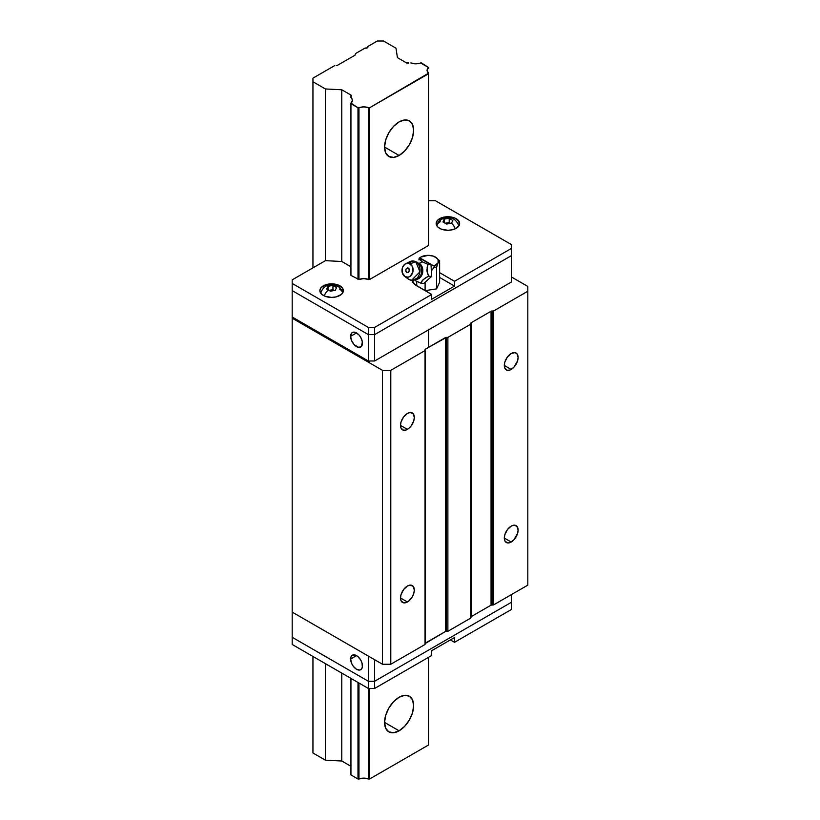 <?xml version="1.0" encoding="UTF-8"?>
<svg xmlns="http://www.w3.org/2000/svg" width="820" height="820" viewBox="0 0 820 820"><rect width="100%" height="100%" fill="white"/><g stroke="black" fill="none" stroke-linecap="round" stroke-linejoin="round"><path stroke-width="1.23" d="M399.104 155.472L384.57 147.077L385.677 140.015L388.823 132.758L393.538 126.393L399.104 121.903A20.551 11.869 -60 0 1 409.375 120.888A20.551 11.869 -60 0 1 412.532 137.36A20.551 11.869 -60 0 1 399.104 155.472L393.538 157.399L388.823 156.487L385.677 152.858L384.57 147.077L399.104 155.472A20.551 11.869 -60 0 1 388.823 156.487A20.551 11.869 -60 0 1 385.677 140.015A20.551 11.869 -60 0 1 399.104 121.903L404.66 119.976L409.375 120.888L412.532 124.517L413.628 130.298L412.532 137.36L409.375 144.617L404.66 150.982L399.104 155.472M399.104 730.815L384.57 722.42L385.677 715.368L388.823 708.101L393.538 701.746L399.104 697.256A20.551 11.869 -60 0 1 409.375 696.231A20.551 11.869 -60 0 1 412.532 712.703A20.551 11.869 -60 0 1 399.104 730.815L393.538 732.752L388.823 731.829L385.677 728.211L384.57 722.42L399.104 730.815A20.551 11.869 -60 0 1 388.823 731.829A20.551 11.869 -60 0 1 385.677 715.368A20.551 11.869 -60 0 1 399.104 697.256L404.66 695.319L409.375 696.231L412.532 699.86L413.628 705.641L412.532 712.703L409.375 719.97L404.66 726.325L399.104 730.815M337.543 65.272L354.988 55.206L337.543 65.272A1.763 1.015 180 0 1 336.292 65.569L337.543 65.272M377.303 41L383.534 41L395.988 48.195L397.423 57.646L406.577 62.935L397.423 57.646L395.988 48.195L383.534 41L377.303 41L367.76 46.504A2.06 1.189 180 0 1 367.934 46.996A2.06 1.189 180 0 1 365.043 48.072L355.501 53.587L365.043 48.072L367.339 47.837L367.76 46.504L377.303 41M408.647 62.935A1.466 0.851 180 0 1 406.577 62.935L408.647 62.935M420.557 62.935A8.518 4.92 180 0 1 410.861 62.935L415.709 63.806L421.521 62.935L428.583 67.568L420.557 62.935M428.583 73.164A8.518 4.92 180 0 1 427.066 70.366A8.518 4.92 180 0 1 428.583 67.568L427.066 70.366L428.583 73.164L428.583 245.446L428.583 73.718L369.615 107.758L369.615 279.487L369.615 107.758L368.651 107.758L368.651 279.487L363.803 278.605L358.965 279.487L358.965 107.758A8.518 4.92 180 0 1 368.651 107.758L368.651 279.487L369.615 279.487L368.651 279.487A8.518 4.92 180 0 0 358.965 279.487L358.965 107.758L357.991 107.758L357.991 279.487L357.991 107.758L350.939 103.689L350.939 275.407L350.939 103.125L357.991 107.758L363.803 106.887L369.615 107.758L428.583 73.164M428.583 329.824L428.583 347.321L428.583 329.824M428.583 657.291L428.583 744.96L428.583 657.291M369.615 360.995L369.615 362.911L369.615 360.995M369.615 688.462L369.615 779L428.583 744.96L369.615 779L369.615 688.462M368.651 360.995L368.651 362.348L368.651 360.995M368.651 688.462L368.651 779L369.615 779L368.651 779A8.518 4.92 0 0 0 358.965 779L358.965 683.019L358.965 779L363.803 778.129L368.651 779L368.651 688.462M358.965 356.751L358.965 355.552L358.965 356.751M357.991 354.998L357.991 356.198L357.991 354.998M357.991 682.466L357.991 779L358.965 779L357.991 779L357.991 682.466M350.939 350.919L350.939 352.118L350.939 350.919M350.939 678.386L350.939 774.92L357.991 779L350.939 774.92L350.939 678.386M350.939 97.539A8.518 4.92 180 0 1 352.446 100.327A8.518 4.92 180 0 1 350.939 103.125L352.446 100.327L350.939 96.258L350.939 97.539M350.939 95.058A1.466 0.851 180 0 1 351.37 95.653A1.466 0.851 180 0 1 350.939 96.258L350.939 95.058L341.776 89.769L341.776 261.488L341.776 89.769L325.396 88.95L325.396 260.668L325.396 88.95L312.943 81.754L312.943 267.853L312.943 78.156L334.744 65.569L312.943 78.156L312.943 81.754L325.396 88.95L341.776 89.769L350.939 95.058M341.776 673.107L341.776 761.011L350.939 766.29L341.776 761.011L341.776 673.107M325.396 663.646L325.396 760.181L341.776 761.011L325.396 760.181L325.396 663.646M312.943 656.451L312.943 752.985L325.396 760.181L312.943 752.985L312.943 656.451M355.501 54.479A1.763 1.015 180 0 1 354.988 55.206L355.501 53.587L355.501 54.479M367.76 47.478L367.76 46.504L367.76 47.478M511.208 526.112A9.758 5.637 -60 0 1 516.087 525.62A9.758 5.637 -60 0 1 517.584 533.441A9.758 5.637 -60 0 1 511.208 542.04L504.31 538.053L511.208 542.04A9.758 5.637 -60 0 1 506.329 542.522A9.758 5.637 -60 0 1 504.833 534.701A9.758 5.637 -60 0 1 511.208 526.112L507.375 529.659L504.833 534.701L504.31 538.053L504.833 540.8L507.375 542.912L509.866 542.666L513.853 539.909L517.584 533.441L518.107 530.089L516.948 526.337L513.853 525.189L511.208 526.112M511.208 353.502A9.758 5.637 -60 0 1 516.087 353.02A9.758 5.637 -60 0 1 517.584 360.841A9.758 5.637 -60 0 1 511.208 369.441L504.31 365.453L511.208 369.441A9.758 5.637 -60 0 1 506.329 369.922A9.758 5.637 -60 0 1 504.833 362.102A9.758 5.637 -60 0 1 511.208 353.502L507.375 357.059L504.833 362.102L504.31 365.453L504.833 368.2L507.375 370.312L509.866 370.066L513.853 367.309L517.584 360.841L518.107 357.489L516.948 353.728L515.042 352.631L511.208 353.502M407.407 413.434A9.758 5.637 -60 0 1 412.286 412.952A9.758 5.637 -60 0 1 413.782 420.773A9.758 5.637 -60 0 1 407.407 429.372L400.508 425.385L407.407 429.372A9.758 5.637 -60 0 1 402.528 429.854A9.758 5.637 -60 0 1 401.031 422.033A9.758 5.637 -60 0 1 407.407 413.434L403.573 416.99L401.031 422.033L400.508 425.385L401.031 428.132L403.573 430.244L406.054 429.998L408.749 428.44L411.24 425.816L413.782 420.773L414.305 417.421L413.147 413.659L410.041 412.511L407.407 413.434M407.407 586.034A9.758 5.637 -60 0 1 412.286 585.552A9.758 5.637 -60 0 1 413.782 593.372A9.758 5.637 -60 0 1 407.407 601.972L400.508 597.985L407.407 601.972A9.758 5.637 -60 0 1 402.528 602.454A9.758 5.637 -60 0 1 401.031 594.633A9.758 5.637 -60 0 1 407.407 586.034L403.573 589.59L401.031 594.633L400.508 597.985L401.031 600.732L403.573 602.843L406.054 602.597L408.749 601.039L412.286 596.827L413.782 593.372L414.305 590.021L413.147 586.269L410.041 585.121L407.407 586.034M425.047 643.628L445.383 631.533L447.884 631.287L470.721 618.095L471.151 616.65L491.057 605.16L493.558 604.914L527.813 585.131L527.813 291.233L493.558 311.005L527.813 291.233L527.813 585.131L493.558 604.914L493.558 311.005L492.102 311.005L493.558 311.005L493.558 604.914L492.102 604.914L492.102 311.005L491.057 311.252L471.151 322.742L491.057 311.252L491.057 605.16L491.057 311.252A1.466 0.851 180 0 1 492.102 311.005L492.102 604.914A1.466 0.851 -0 0 0 491.057 605.16L471.151 616.65L470.721 323.346A1.466 0.851 180 0 1 471.151 322.742L471.151 616.65A1.466 0.851 0 0 0 470.721 617.255L470.721 323.346L470.721 324.197L447.884 337.379L470.721 324.197L470.721 618.095L470.721 323.346L470.721 618.095L447.884 631.287L447.884 337.379L446.418 337.379L447.884 337.379L447.884 631.287L446.418 631.287L446.418 337.379L425.477 349.115L445.383 337.625L445.383 631.533L445.383 337.625A1.466 0.851 180 0 1 446.418 337.379L446.418 631.287A1.466 0.851 -0 0 0 445.383 631.533L425.477 643.024L425.477 349.115L425.047 350.56L390.791 370.343L382.489 370.343L292.186 318.201L382.489 370.343L382.489 664.241L292.186 612.109L292.186 290.628L292.186 317.002L368.375 360.995L368.375 334.621L292.186 290.628L368.375 334.621L374.607 334.621L368.375 334.621L368.375 360.995L374.607 360.995L374.607 334.621L511.629 255.512L374.607 334.621L374.607 360.995L511.629 281.885L511.629 255.512L511.629 281.885L374.607 360.995L368.375 360.995L292.186 317.002L292.186 612.109L382.489 664.241L390.791 664.241L382.489 664.241L382.489 370.343L390.791 370.343L390.791 664.241L425.047 644.469L390.791 664.241L390.791 370.343L425.047 350.56L425.047 644.469L425.047 349.72A1.466 0.851 180 0 1 425.477 349.115L425.477 643.024A1.466 0.851 0 0 0 425.047 643.618M527.813 291.233L527.813 286.436L511.629 277.088L527.813 286.436L527.813 291.233M350.622 336.354L356.536 332.94L350.622 336.354A8.364 4.828 60 0 1 352.354 332.53A8.364 4.828 60 0 1 358.801 334.765A8.364 4.828 60 0 1 362.46 343.19A8.364 4.828 60 0 1 360.728 347.024A8.364 4.828 60 0 1 354.281 344.779A8.364 4.828 60 0 1 350.622 336.354L351.616 340.731L354.281 344.779L358.801 347.393L361.456 346.409L362.348 341.796L360.728 337.358L358.801 334.765L355.388 332.407L353.256 332.192L351.616 333.135L350.622 336.354M350.622 659.034A8.364 4.828 60 0 1 352.354 655.2A8.364 4.828 60 0 1 358.801 657.445A8.364 4.828 60 0 1 362.46 665.861A8.364 4.828 60 0 1 360.728 669.694A8.364 4.828 60 0 1 354.281 667.449A8.364 4.828 60 0 1 350.622 659.034L356.536 655.611L350.622 659.034L351.616 663.4L353.256 666.229L356.536 669.284L359.826 670.022L361.456 669.079L362.348 667.131L362.01 662.99L360.728 660.028L357.694 656.41L355.388 655.077L352.354 655.2L351.073 656.676L350.622 659.034M292.186 637.273L368.375 681.266L374.607 681.266L511.629 602.157L374.607 681.266L368.375 681.266L292.186 637.273L292.186 612.109L292.186 637.273L368.375 681.266L368.375 656.092L368.375 688.462L292.186 644.469L292.186 637.273L292.186 644.469L368.375 688.462L368.375 681.266L374.607 681.266L374.607 659.69L374.607 681.266L511.629 602.157L511.629 594.49L511.629 609.352L454.536 642.306L450.385 639.918L454.536 642.306L454.536 637.519L454.536 642.306L511.629 609.352L511.629 602.157L374.607 681.266L374.607 688.462L368.375 688.462L374.607 688.462L374.607 681.266L368.375 681.266L292.186 637.273M439.581 218.714A11.746 6.785 180 0 1 452.384 217.249A11.746 6.785 180 0 1 459.63 223.511A11.746 6.785 180 0 1 456.197 228.298A11.746 6.785 180 0 1 443.394 229.774A11.746 6.785 180 0 1 436.148 223.511A11.746 6.785 180 0 1 439.581 218.714L439.581 220.713L439.581 218.714L443.394 217.249L447.884 216.726L454.413 217.874L458.739 220.918L459.405 224.834L456.197 228.298L452.384 229.774L447.884 230.287L441.365 229.149L438.126 227.273L436.373 224.834L437.039 220.918L439.581 218.714M323.326 285.832A11.746 6.785 180 0 1 336.118 284.366A11.746 6.785 180 0 1 343.375 290.628A11.746 6.785 180 0 1 339.931 295.425A11.746 6.785 180 0 1 327.129 296.891A11.746 6.785 180 0 1 319.882 290.628A11.746 6.785 180 0 1 323.326 285.832L323.326 287.84L323.326 285.832L327.129 284.366L333.914 283.976L338.147 284.991L342.473 288.035L343.149 291.951L341.397 294.401L336.118 296.891L331.628 297.414L325.099 296.266L321.86 294.401L319.882 290.628L320.774 288.035L323.326 285.832M436.916 225.889L436.906 225.91A11.008 6.355 180 0 1 440.104 221.892A7.339 4.233 60 0 1 441.611 219.196A7.339 4.233 60 0 1 444.296 219.124A7.339 4.233 -120 0 0 441.611 219.196M339.408 289.009A11.008 6.355 180 0 1 342.606 293.037L342.606 293.017C342.452 290.618 340.894 288.404 337.932 286.334A7.339 4.233 120 0 0 334.744 286.446L336.538 287.564L335.226 290.403L330.316 291.161L328.512 290.044A7.339 4.233 120 0 0 324.289 295.928A7.339 4.233 -60 0 1 328.512 290.044L326.719 289.081L328.031 286.241L328.031 289.767L328.031 286.241L332.94 285.483L332.94 289.716L328.994 290.321L332.94 289.716L332.94 285.483L336.538 287.564L335.226 290.403L330.316 291.161L326.719 289.081L328.031 286.241L332.94 285.483L334.744 286.446A7.339 4.233 -60 0 1 337.922 286.334C329.63 282.931 323.869 285.145 320.661 292.976L320.64 293.027A11.746 6.785 0 0 1 320.651 293.017M442.974 221.964L444.296 219.124L444.296 222.64L444.296 219.124L446.746 218.663L449.206 218.366L449.206 222.589L445.26 223.204L449.206 222.589L449.206 218.366L452.804 220.436L451.482 223.276L446.572 224.034L442.974 221.964L444.296 219.124L446.746 218.663L449.206 218.366L452.804 220.436L451.482 223.276L446.572 224.034L442.974 221.964M455.223 228.8A7.339 4.233 -120 0 0 451.482 223.276A7.339 4.233 60 0 1 455.223 228.8M334.293 290.485L332.94 289.716L334.293 290.485M450.549 223.368L449.206 222.589L450.549 223.368M412.327 282.223L413.382 280.286A16.144 9.327 0 0 0 412.562 281.639M416.744 285.832A16.144 9.327 180 0 1 412.132 280.327L414.735 284.427L431.699 294.462L416.744 285.832M431.699 299.259L431.699 294.462L431.699 299.259L454.536 286.077L439.622 277.467L454.536 286.077L454.536 281.281L454.536 286.077L431.699 299.259M439.622 272.681L454.536 281.281L511.629 248.316L511.629 244.719L435.43 200.736L429.208 200.736L435.43 200.736L511.629 244.719L511.629 255.512L374.607 334.621L368.375 334.621L292.186 290.628L292.186 283.443L368.375 327.426L374.607 327.426L431.699 294.462L374.607 327.426L374.607 334.621L374.607 327.426L368.375 327.426L368.375 334.621L368.375 327.426L292.186 283.443L292.186 290.628L368.375 334.621L374.607 334.621L511.629 255.512L511.629 248.316L454.536 281.281L439.622 272.681M341.776 261.488L325.396 260.668L292.186 279.845L292.186 283.443L292.186 279.845L325.396 260.668L341.776 261.488L350.939 266.777L341.776 261.488M428.583 245.446L369.615 279.487L428.583 245.446M358.965 279.487L350.939 275.407L358.965 279.487M454.536 637.519L431.699 650.701L431.699 655.498L431.699 650.701L454.536 637.519M431.699 655.498L374.607 688.462L431.699 655.498M427.989 264.399L426.882 270.169L428.553 276.176L423.243 279.538L420.721 283.125L415.135 280.573A17.62 10.168 120 0 0 414.735 280.05A17.62 10.168 -60 0 1 415.135 280.573L420.721 283.125L423.755 283.392L431.586 276.453L428.553 276.176L425.744 277.755L422.32 280.471L420.721 283.125L423.755 283.392L431.586 276.453L431.023 264.665L427.989 264.399L427.179 267.125L427.077 271.758L428.553 276.176L431.586 276.453L431.023 264.665L422.638 259.817L419.594 259.55L422.402 261.846L427.989 264.399L431.023 264.665L422.638 259.817L419.594 259.55L422.402 261.846A17.62 10.168 -60 0 1 419.133 263.271A17.62 10.168 120 0 0 422.402 261.846L427.989 264.399M415.75 279.425A8.456 6.673 -84.9 0 0 422.597 272.804A8.456 6.673 -84.9 0 0 419.133 263.271A8.456 6.673 95.1 0 1 422.7 272.26A8.456 6.673 95.1 0 1 416.632 279.364M419.502 277.232A8.63 6.806 -84.9 0 0 420.66 265.588A8.63 6.806 -84.9 0 0 418.159 263.025L415.832 261.816L419.963 271.82L411.548 280.296L408.985 279.476A9.686 7.646 -84.9 0 0 419.256 274.597A9.686 7.646 -84.9 0 0 415.832 261.816L410.041 263.794A7.042 5.555 95.1 0 1 412.532 273.091A7.042 5.555 95.1 0 1 405.059 276.627L408.985 279.476L405.059 276.627L408.247 277.15L410.318 276.166L412.931 271.779L412.398 266.469L409.026 263.353L406.853 263.271L404.793 264.255L402.569 267.33L402.271 272.722L405.059 276.627A7.042 5.555 95.1 0 1 404.619 276.34A7.042 5.555 95.1 0 1 402.015 269.718A7.042 5.555 95.1 0 1 405.756 263.651A7.042 5.555 95.1 0 1 410.041 263.794L415.832 261.816A9.686 7.646 -84.9 0 0 409.928 261.631L405.756 263.651M419.573 277.15L418.487 278.185L420.496 275.879L421.685 272.804L421.582 267.812L420.127 264.788L417.257 262.257L413.27 260.996L417.257 262.257M419.779 257.716L420.896 257.07L419.153 258.238L418.907 259.919L419.768 257.839A10.281 5.935 180 0 1 420.896 257.07L419.768 257.839A10.281 5.935 180 0 1 420.896 257.07L428.163 255.327L433.308 256.127L437.07 258.3L438.095 259.725L438.095 262.8L434.098 266.111L419.768 257.839L434.098 266.111L434.231 266.951L431.33 271.082L434.231 266.951L436.558 267.402L438.095 262.8A10.281 5.935 180 0 1 434.098 266.111L434.231 266.951L436.558 267.402L436.558 288.886L436.558 267.402L438.095 262.8L439.622 260.791L435.43 257.07A10.281 5.935 180 0 1 438.095 262.8L439.622 260.791L439.622 282.264L439.622 260.791L435.43 257.07A10.281 5.935 180 0 0 425.508 255.532L425.498 255.532M406.72 272.353L408.145 272.404L409.211 271.164L409.17 268.96L408.042 267.925L405.89 269.257L405.941 271.461L406.72 272.353L405.797 271.051L405.89 269.257L407.683 267.863L408.954 268.601L409.211 271.164L408.145 272.404L406.72 272.353M404.619 276.34L408.37 279.077A9.686 7.646 -84.9 0 0 408.985 279.476L407.827 278.636M407.796 263.179L413.27 260.996M420.896 257.07A10.281 5.935 180 0 1 425.508 255.532L424.001 255.86M416.703 285.811L416.703 281.393L416.703 285.811M425.098 290.659L425.098 282.213L425.098 290.659L436.558 288.886L439.622 282.264L436.558 288.886L425.098 290.659M458.862 225.859C455.643 218.017 449.893 215.803 441.59 219.217C439.735 219.78 438.177 221.994 436.916 225.859M411.548 280.296L418.958 277.775"/></g></svg>
